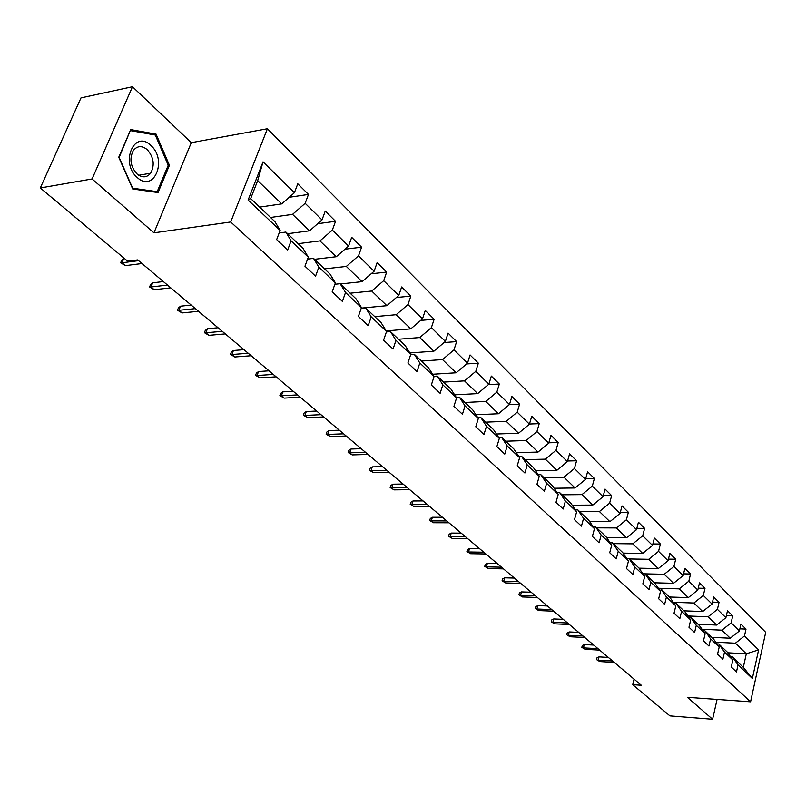 <?xml version="1.0" encoding="UTF-8"?>
<svg xmlns="http://www.w3.org/2000/svg" width="806" height="806" viewBox="0 0 806 806"><rect width="100%" height="100%" fill="white"/><g stroke="black" fill="none" stroke-linecap="round" stroke-linejoin="round"><path stroke-width="1.21" d="M132.476 86.736L92.075 178.962L153.956 232.843L191.294 142.672L132.476 86.736L80.983 97.899L40.3 187.959L127.64 261.194L137.695 259.905L641.304 685.261L632.71 684.687L669.927 715.889L712.595 719.264L717.078 699.427M191.294 142.672L267.411 128.738L765.7 632.337L750.577 701.814L230.707 221.982L267.411 128.738M259.653 207.122L281.727 203.878L257.698 180.604L250.676 198.578L274.947 221.67L280.125 230.425L276.649 239.604L287.671 249.961L291.087 240.833L308.295 257.164L304.96 266.222L315.559 276.186L318.844 267.169L335.387 282.866L332.183 291.812L342.379 301.404L345.532 292.487L361.461 307.6L358.378 316.446L368.191 325.664L371.223 316.869L386.568 331.417L383.596 340.152L393.056 349.038L395.968 340.354L410.758 354.378L407.907 363.002L417.014 371.576L419.825 362.982L434.081 376.513L431.331 385.036L440.126 393.298L442.837 384.815L456.589 397.872L453.939 406.295L462.432 414.264L465.042 405.881L478.321 418.485L475.772 426.807L483.963 434.515L486.481 426.233L499.317 438.414L496.859 446.635L504.778 454.08L507.206 445.889L519.618 457.667L517.24 465.797L524.897 473.001L527.245 464.901L539.244 476.296L536.947 484.335L544.362 491.297L546.629 483.298L558.246 494.32L556.019 502.269L563.192 509.009L565.389 501.1L576.643 511.78L574.487 519.628L581.438 526.157L583.564 518.339L594.455 528.686L592.38 536.443L599.11 542.781L601.165 535.043L611.734 545.068L609.719 552.745L616.247 558.88L618.232 551.244L628.478 560.966L626.534 568.552L632.861 574.507L634.785 566.95L644.729 576.381L642.835 583.887L648.981 589.66L650.845 582.184L660.497 591.342L658.663 598.767L664.628 604.379L666.441 596.984L675.811 605.87L674.038 613.215L679.831 618.665L681.584 611.351L690.692 619.985L688.969 627.259L694.591 632.549L696.293 625.315L705.149 633.707L703.477 640.891L708.948 646.039L710.6 638.876L719.204 647.047L717.572 654.16L722.901 659.157L724.503 652.074L732.876 660.013L731.294 667.056L736.472 671.922L738.034 664.91L752.361 678.501L758.607 649.898L746.316 653.787L735.374 643.198L715.809 642.241M280.125 230.425L248.107 200.049L263.048 161.845L294.402 192.725L297.787 183.788L308.476 194.417L289.223 197.289M758.607 649.898L744.472 635.984L746.003 629.103L740.936 624.066L739.384 630.977L731.133 622.847L732.714 615.895L727.506 610.716L725.904 617.698L717.421 609.346L719.053 602.324L713.693 596.994L712.051 604.057L703.326 595.463L704.998 588.36L699.497 582.889L697.805 590.022L688.828 581.186L690.551 574.003L684.888 568.381L683.145 575.585L673.907 566.487L675.69 559.233L669.857 553.44L668.053 560.724L658.552 551.364L660.386 544.03L654.371 538.065L652.517 545.42L642.735 535.778L644.619 528.373L638.433 522.228L636.518 529.663L626.433 519.729L628.378 512.243L622.01 505.906L620.036 513.432L609.628 503.186L611.643 495.609L605.074 489.081L603.029 496.687L592.309 486.119L594.385 478.462L587.604 471.722L585.499 479.419L574.426 468.518L576.582 460.77L569.58 453.818L567.404 461.596L555.979 450.342L558.195 442.514L550.972 435.331L548.715 443.189L536.917 431.573L539.214 423.654L531.748 416.228L529.421 424.188L517.22 412.168L519.598 404.159L511.881 396.492L509.473 404.541L496.859 392.119L499.317 384.019L491.338 376.08L488.839 384.22L475.792 371.365L478.341 363.174L470.079 354.962L467.49 363.194L453.98 349.885L456.629 341.603L448.076 333.1L445.386 341.422L431.391 327.639L434.142 319.257L425.276 310.451L422.485 318.874L407.987 304.587L410.828 296.104L401.64 286.976L398.748 295.49L383.706 280.679L386.668 272.096L377.127 262.615L374.125 271.239L358.509 255.865L361.582 247.18L351.688 237.337L348.565 246.062L332.344 230.093L335.548 221.307L325.261 211.081L322.007 219.917L305.152 203.314L308.476 194.417M308.295 257.164L303.036 248.389L285.878 232.068L279.158 232.964M270.534 217.469L292.558 214.366L309.544 230.818L287.611 233.72M285.878 232.068L291.087 240.833M305.152 203.314L292.558 214.366M322.007 219.917L309.544 230.818M335.387 282.866L330.037 274.09L313.544 258.394L307.58 259.109M298.079 243.674L319.952 240.903L336.304 256.721L314.511 259.31M313.544 258.394L318.844 267.169M332.344 230.093L319.952 240.903M348.565 246.062L336.304 256.721M361.461 307.6L356.04 298.825L340.152 283.712L334.883 284.276M324.586 268.902L346.318 266.433L362.055 281.667L340.424 283.964M340.152 283.712L345.532 292.487M358.509 255.865L346.318 266.433M374.125 271.239L362.055 281.667M386.568 331.417L381.077 322.652L365.783 308.094L361.138 308.537M350.126 293.203L371.707 291.016L386.87 305.696L361.279 308.114M365.783 308.094L371.223 316.869M383.706 280.679L371.707 291.016M398.748 295.49L386.87 305.696M410.758 354.378L405.216 345.623L390.467 331.588L386.396 331.921M374.75 316.637L396.179 314.713L410.788 328.868L386.235 330.903M390.467 331.588L395.968 340.354M407.987 304.587L396.179 314.713M422.485 318.874L410.788 328.868M434.081 376.513L428.5 367.768L414.264 354.237L410.717 354.489M398.496 339.235L419.765 337.553L433.87 351.215L409.851 352.947M414.264 354.237L419.825 362.982M431.391 327.639L419.765 337.553M445.386 341.422L433.87 351.215M456.589 397.872L450.967 389.147L437.235 376.08L433.94 376.291M421.427 361.048L442.534 359.597L456.146 372.785L432.641 374.256M437.235 376.08L442.837 384.815M453.98 349.885L442.534 359.597M467.49 363.194L456.146 372.785M478.321 418.485L472.659 409.801L459.4 397.177L456.246 397.338M443.562 382.115L464.508 380.885L477.666 393.62L454.634 394.839M459.4 397.177L465.042 405.881M475.792 371.365L464.508 380.885M488.839 384.22L477.666 393.62M499.317 438.414L493.625 429.749L480.809 417.548L477.797 417.679M464.961 402.476L485.746 401.448L498.451 413.76L475.883 414.747M480.809 417.548L486.481 426.233M496.859 392.119L485.746 401.448M509.473 404.541L498.451 413.76M519.618 457.667L513.906 449.033L501.503 437.245L498.612 437.336M485.655 422.153L506.269 421.326L518.56 433.235L496.425 434.011M501.503 437.245L507.206 445.889M517.22 412.168L506.269 421.326M529.421 424.188L518.56 433.235M539.244 476.296L533.512 467.702L521.522 456.287L518.752 456.357M505.674 441.204L526.117 440.55L538.015 452.075L516.293 452.66M521.522 456.287L527.245 464.901M536.917 431.573L526.117 440.55M548.715 443.189L538.015 452.075M558.246 494.32L552.493 485.756L540.886 474.714L538.227 474.764M525.049 459.642L545.33 459.158L556.855 470.311L535.527 470.714M540.886 474.714L546.629 483.298M555.979 450.342L545.33 459.158M567.404 461.596L556.855 470.311M576.643 511.78L570.88 503.246L559.636 492.557L557.077 492.577M543.808 477.495L563.938 477.172L575.091 487.973L554.145 488.224M559.636 492.557L565.389 501.1M574.426 468.518L563.938 477.172M585.499 479.419L575.091 487.973M594.455 528.686L588.692 520.202L577.791 509.835L575.333 509.835M561.994 494.803L581.952 494.622L592.773 505.09L572.189 505.191M577.791 509.835L583.564 518.339M592.309 486.119L581.952 494.622M603.029 496.687L592.773 505.09M611.734 545.068L605.961 536.625L595.392 526.58L593.025 526.57M579.625 511.578L599.422 511.538L609.91 521.683L589.67 521.643M595.392 526.58L601.165 535.043M609.628 503.186L599.422 511.538M620.036 513.432L609.91 521.683M628.478 560.966L622.706 552.563L612.459 542.811L610.172 542.791M596.732 527.849L616.358 527.94L626.534 537.783L606.636 537.612M612.459 542.811L618.232 551.244M626.433 519.729L616.358 527.94M636.518 529.663L626.534 537.783M644.729 576.381L638.957 568.029L629.012 558.568L626.806 558.528M613.326 543.637L632.791 543.848L642.664 553.41L623.088 553.118M629.012 558.568L634.785 566.95M642.735 535.778L632.791 543.848M652.517 545.42L642.664 553.41M660.497 591.342L654.724 583.03L645.072 573.852L642.946 573.801M629.436 558.961L648.739 559.293L658.321 568.573L639.057 568.18M654.482 582.798L673.534 583.302L664.225 574.295L645.072 573.852L650.845 582.184M658.552 551.364L648.739 559.293M668.053 560.724L658.321 568.573M675.811 605.87L670.048 597.609L660.668 588.692L658.613 588.632M660.668 588.692L666.441 596.984M673.907 566.487L664.225 574.295M683.145 575.585L673.534 583.302M690.692 619.985L684.929 611.774L675.821 603.11L673.836 603.039M658.361 588.259L679.267 588.864L688.314 597.619L669.423 597.014M675.821 603.11L681.584 611.351M688.828 581.186L679.267 588.864M697.805 590.022L688.314 597.619M705.149 633.707L699.396 625.537L690.541 617.114L688.616 617.033M673.332 602.314L693.885 603.019L702.681 611.532L683.941 610.837M690.541 617.114L696.293 625.315M703.326 595.463L693.885 603.019M712.051 604.057L702.681 611.532M719.204 647.047L713.461 638.916L704.847 630.725L702.993 630.645M687.881 615.986L708.101 616.781L716.655 625.063L698.077 624.277M704.847 630.725L710.6 638.876M717.421 609.346L708.101 616.781M725.904 617.698L716.655 625.063M732.876 660.013L727.143 651.943L718.771 643.974L716.967 643.883M702.036 629.295L721.924 630.171L730.246 638.221L711.819 637.355M718.771 643.974L724.503 652.074M731.133 622.847L721.924 630.171M739.384 630.977L730.246 638.221M752.361 678.501L743.313 667.328L732.311 656.85L730.558 656.759M727.758 652.8L746.316 653.787L743.313 667.328M732.311 656.85L738.034 664.91M744.472 635.984L735.374 643.198M92.075 178.962L40.3 187.959M153.956 232.843L230.707 221.982M750.577 701.814L687.397 697.321L712.595 719.264M634.08 679.166L632.71 684.687M263.048 161.845L257.698 180.604M250.676 198.578L248.107 200.049M294.402 192.725L281.727 203.878M746.003 629.103L739.868 628.841M732.714 615.895L726.377 615.653M719.053 602.324L712.504 602.102M704.998 588.36L698.238 588.168M690.551 574.003L683.559 573.852M675.69 559.233L668.456 559.112M660.386 544.03L652.89 543.949M644.619 528.373L636.861 528.333M628.378 512.243L620.338 512.253M611.643 495.609L603.301 495.68M594.385 478.462L585.72 478.603M576.582 460.77L567.575 460.982M558.195 442.514L548.836 442.796M539.214 423.654L529.461 424.027M519.598 404.159L509.332 404.652M499.317 384.019L488.345 384.633M478.341 363.174L466.603 363.949M456.629 341.603L444.066 342.55M434.142 319.257L420.682 320.415M410.828 296.104L396.401 297.515M386.668 272.096L371.183 273.788M361.582 247.18L344.958 249.205M335.548 221.307L317.655 223.715M118.744 157.241L132.738 189.007L158.036 192.553L169.421 165.311L156.072 134.108L130.723 129.595L118.744 157.241M153.2 134.662L156.072 134.108M168.122 165.532L169.421 165.311M608.339 657.424L599.009 656.89L598.163 660.164L612.59 661.011M599.835 661.565L596.541 659.62L599.835 661.565L614.253 662.421M596.541 659.62L597.014 657.807L599.009 656.89M137.232 177.491C153.886 193.309 167.769 160.011 150.853 145.483C134.421 129.031 119.751 162.852 137.232 177.491M136.98 173.905C142.188 178.015 146.752 177.783 150.641 173.219C154.913 165.159 153.795 157.321 147.286 149.694C141.947 145.392 137.282 145.674 133.302 150.541C129.252 158.711 130.471 166.499 136.98 173.905M130.733 130.673L155.296 135.025L168.232 165.26L157.2 191.667L132.678 188.211L119.137 157.442L130.209 130.774M154.631 192.08L157.2 191.667M593.72 645.072L584.32 644.578L583.453 647.893L597.981 648.669M585.166 649.324L581.831 647.359L585.166 649.324L599.684 650.11M581.831 647.359L582.315 645.515L584.32 644.578M578.698 632.388L569.238 631.934L568.341 635.279L582.98 636.005M570.104 636.76L566.719 634.755L570.104 636.76L584.733 637.486M566.719 634.755L567.223 632.901L569.238 631.934M563.283 619.361L553.752 618.958L552.825 622.333L567.565 622.988M554.639 623.844L551.213 621.829L554.639 623.844L569.368 624.509M551.213 621.829L551.717 619.945L553.752 618.958M547.435 605.981L537.834 605.618L536.887 609.034L551.737 609.608M538.751 610.585L535.275 608.54L538.751 610.585L553.581 611.17M535.275 608.54L535.799 606.646L537.834 605.618M531.144 592.219L521.482 591.916L520.505 595.362L535.456 595.866M522.419 596.964L518.893 594.878L522.419 596.964L537.36 597.468M518.893 594.878L519.437 592.964L521.482 591.916M514.399 578.073L504.667 577.821L503.669 581.307L518.721 581.72M505.634 582.95L502.057 580.834L505.634 582.95L520.676 583.373M502.057 580.834L502.612 578.899L504.667 577.821M497.171 563.525L487.378 563.334L486.34 566.85L501.493 567.182M488.365 568.542L484.728 566.396L488.365 568.542L503.508 568.875M484.728 566.396L485.303 564.442L487.378 563.334M479.449 548.554L469.576 548.423L468.518 551.979L483.771 552.211M470.603 553.712L466.916 551.536L470.603 553.712L485.847 553.964M466.916 551.536L467.5 549.561L469.576 548.423M461.193 533.139L451.259 533.068L450.171 536.665L465.525 536.796M452.307 538.458L448.569 536.242L452.307 538.458L467.661 538.599M448.569 536.242L449.174 534.247L451.259 533.068M442.403 517.261L432.399 517.261L431.27 520.898L446.736 520.928M433.477 522.741L429.679 520.495L433.477 522.741L448.932 522.782M429.679 520.495L430.303 518.48L432.399 517.261M423.029 500.909L412.964 500.979L411.806 504.647L427.371 504.566M414.083 506.551L410.214 504.264L414.083 506.551L429.638 506.48M410.214 504.264L410.869 502.229L412.964 500.979M403.071 484.043L392.935 484.184L391.736 487.902L407.403 487.701M394.084 489.867L390.154 487.549L394.084 489.867L409.74 489.675M390.154 487.549L390.829 485.484L392.935 484.184M382.477 466.654L372.281 466.875L371.042 470.633L386.809 470.311M373.46 472.659L369.47 470.301L371.042 470.633L373.46 472.659L389.217 472.346M369.47 470.301L370.166 468.215L372.281 466.875M361.229 448.7L350.973 449.023L349.693 452.821L365.551 452.357M352.192 454.906L348.132 452.509L349.693 452.821L352.192 454.906L368.04 454.463M348.132 452.509L348.847 450.403L350.973 449.023M339.296 430.182L328.979 430.585L327.649 434.424L343.608 433.83M330.228 436.58L326.108 434.142L327.649 434.424L330.228 436.58L346.177 435.996M326.108 434.142L326.853 432.016L328.979 430.585M316.637 411.04L306.26 411.554L304.89 415.433L320.949 414.677M307.56 417.659L303.368 415.181L304.89 415.433L307.56 417.659L323.599 416.924M303.368 415.181L304.124 413.025L306.26 411.554M293.233 391.273L282.795 391.877L281.375 395.806L297.515 394.89M284.125 398.104L279.863 395.585L281.375 395.806L284.125 398.104L300.265 397.207M279.863 395.585L280.649 393.409L282.795 391.877M269.023 370.82L258.525 371.546L257.054 375.515L273.294 374.427M259.905 377.893L255.573 375.324L257.054 375.515L259.905 377.893L276.126 376.825M255.573 375.324L256.389 373.128L258.525 371.546M243.976 349.673L233.428 350.509L231.906 354.529L248.228 353.26M234.848 356.987L230.435 354.378L231.906 354.529L234.848 356.987L251.16 355.738M230.435 354.378L231.282 352.141L233.428 350.509M218.043 327.77L207.444 328.737L205.873 332.797L222.265 331.337M208.915 335.346L204.422 332.687L205.873 332.797L208.915 335.346L225.307 333.906M204.422 332.687L205.298 330.43L207.444 328.737M191.193 305.091L180.544 306.189L178.902 310.3L195.384 308.627M182.065 312.94L177.491 310.229L178.902 310.3L182.065 312.94L198.538 311.287M177.491 310.229L178.398 307.942L180.544 306.189M163.356 281.576L152.666 282.825L150.964 286.986L167.507 285.082M154.238 289.717L149.573 286.956L150.964 286.986L154.238 289.717L170.781 287.843M149.573 286.956L150.521 284.649L152.666 282.825M124.436 258.504L123.751 258.595L121.988 262.796L138.602 260.66M125.383 265.637L120.628 262.816L121.988 262.796L125.383 265.637L141.987 263.532M120.628 262.816L121.605 260.489L123.751 258.595M138.753 175.255L150.641 173.219"/></g></svg>
